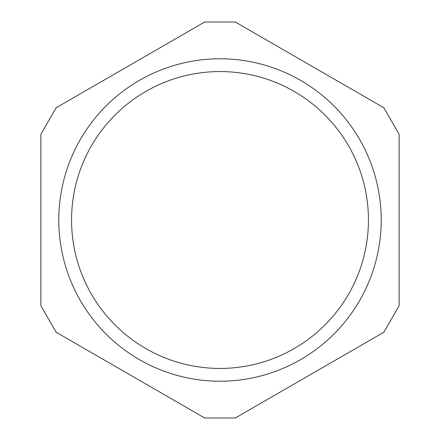 <?xml version="1.0" encoding="UTF-8"?>
<svg xmlns="http://www.w3.org/2000/svg" width="440" height="440" viewBox="0 0 440 440"><rect width="100%" height="100%" fill="white"/><g stroke="black" fill="none" stroke-linecap="round" stroke-linejoin="round"><path stroke-width="0.66" d="M58.79 220A161.211 161.211 0 0 0 220 381.211A161.211 161.211 0 0 0 381.211 220A161.211 161.211 0 0 0 220 58.79A161.211 161.211 0 0 0 58.79 220M71.566 220A148.434 148.434 0 0 0 220 368.434A148.434 148.434 0 0 0 368.434 220A148.434 148.434 0 0 0 220 71.566A148.434 148.434 0 0 0 71.566 220M399.118 305.756L383.829 332.244L235.296 418L204.705 418L56.172 332.244L40.882 305.756L40.882 134.244L56.172 107.756L204.705 22L235.296 22L383.829 107.756L399.118 134.244L399.118 305.756"/></g></svg>
